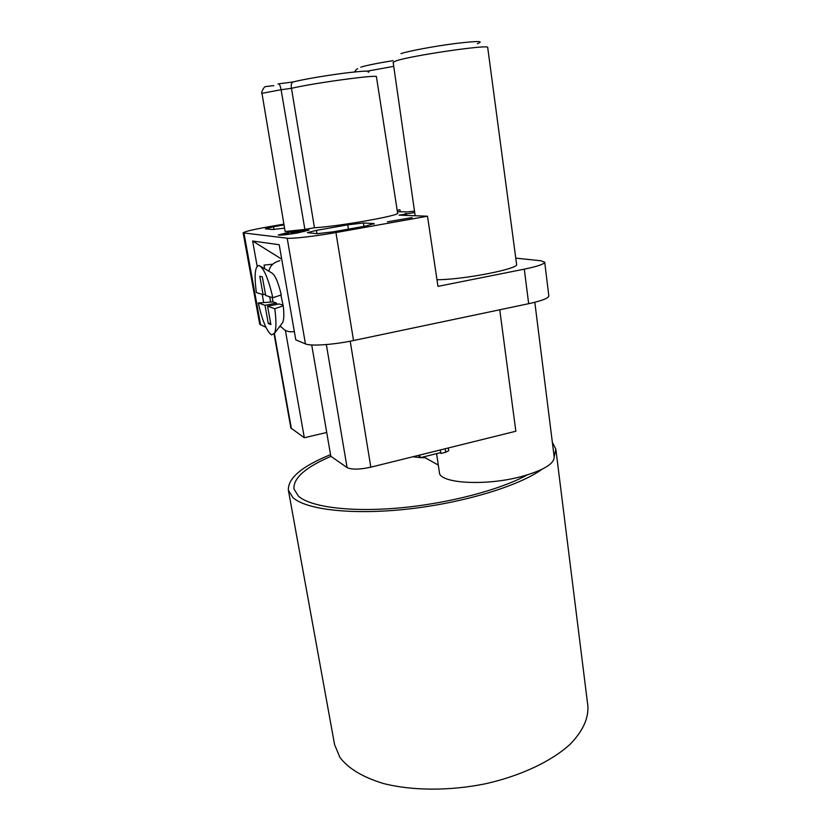 <?xml version="1.0" encoding="UTF-8"?>
<svg xmlns="http://www.w3.org/2000/svg" width="831" height="831" viewBox="0 0 831 831"><rect width="100%" height="100%" fill="white"/><g stroke="black" fill="none" stroke-linecap="round" stroke-linejoin="round"><path stroke-width="1.25" d="M412.758 456.79L419.977 457.569M420.611 457.611L425.254 457.798L438.311 465.08M436.597 453.643L439.402 472.382C439.09 483.434 485.792 486.312 521.826 476.433C543.391 470.356 554.184 463.885 554.194 457.019L534.811 302.287M425.057 456.51L425.254 457.798M274.085 334.041L290.871 428.007L304.312 437.74L326.728 432.473M311.718 344.958L330.8 456.229L347.078 467.593C351.648 469.754 359.563 469.619 370.834 467.178L515.843 431.237L499.743 309.786M280.764 326.635L279.361 326.915M515.781 258.14L540.711 260.737L544.71 262.18L548.834 295.919C548.564 298.215 541.843 300.812 528.672 303.699L353.528 340.523C333.771 344.761 310.441 346.34 305.444 343.899L295.794 339.848L279.195 244.73L252.624 241.011L257.153 266.232M436.981 279.746C464.041 279.632 519.687 268.683 516.591 264.258L487.704 47.523C490.529 44.012 410.691 55.625 396.034 60.902L393.167 62.367L414.7 212.518L399.067 215.156L427.498 216.216L335.932 232.545C315.635 236.201 291.972 238.913 287.183 238.196L243.151 232.867L259.719 324.235L265.92 327.289M264.705 268.797L264.05 265.11L272.786 264.185M270.574 301.705L270.335 300.375M262.222 294.392L263.656 302.411M252.624 241.011L281.636 259.106L281.875 260.477M280.868 295.067L283.226 305.798L274.791 308.727C276.391 320.849 276.308 329.034 274.521 333.283L271.519 334.872C266.782 331.496 262.367 320.859 258.254 302.962L273.056 301.923L272.121 297.508M260.768 266.491L271.384 272.713C274.791 274.375 278.105 281.771 281.314 294.912L272.838 297.737L265.671 295.483L262.336 276.879L259.791 276.224L263.095 294.673L256.364 292.554C254.089 275.103 254.992 266.076 259.064 265.484L259.075 265.494C263.801 267.904 268.382 278.655 272.838 297.737M263.095 294.673L265.442 294.216M281.865 323.602L282.717 322.49C284.005 319.53 284.181 313.962 283.226 305.798M274.791 308.727L267.592 306.213L270.885 324.599L268.288 323.55L265.006 305.32L276.546 303.066L273.056 301.923M265.006 305.32L258.254 302.962M276.785 304.416L276.546 303.066M282.623 305.06L279.216 303.938L267.592 306.213M270.605 323.082L268.288 323.55M243.151 232.867C244.221 231.631 252.728 229.605 268.683 226.77L283.901 224.141M544.71 262.18C544.378 264.071 537.584 266.398 524.299 269.151L437.968 286.373L427.498 216.216M397.166 210.17L399.981 209.828L397.166 210.222M397.395 211.676L407.221 211.926L414.222 211.136M304.884 229.418L314.45 227.736C338.009 226.541 400.843 215.406 397.623 213.12L376.433 76.784C378.957 74.198 314.336 82.913 291.473 88.315L281.096 89.727L304.884 229.418L285.137 231.537L261.973 93.342L281.096 89.727C280.338 85.873 279.455 83.931 278.458 83.889L277.959 83.962M363.926 226.375L363.407 222.978L374.085 223.581L374.179 224.152M363.407 222.978L347.742 224.837L348.418 229.138M317.037 233.677L316.455 230.364L347.742 224.837M316.455 230.364L307.356 232.659L317.193 233.688L333.439 231.797L366.066 225.99L374.085 223.581M273.97 229.501L273.461 226.738L284.025 224.91M273.461 226.738L265.401 228.847L272.558 229.512L284.576 228.161M289.666 232.14L278.24 234.976C279.954 235.474 286.446 234.789 297.716 232.919L309.018 230.104C307.252 229.616 300.801 230.291 289.666 232.14M412.103 217.577L387.454 221.815L412.103 217.577M314.45 227.736L291.473 88.315C290.86 84.762 291.473 82.622 293.301 81.905C302.463 79.527 325.409 75.579 344.065 73.19C363.926 70.78 371.976 70.458 368.195 72.245M290.943 232.919L293.821 233.199L291.577 232.981L303.928 230.8L290.943 232.919M304.073 231.672L303.928 230.8M289.448 233.75L284.514 233.75L289.52 234.207M285.168 234.3L281.74 234.435L285.251 234.747M281.854 235.08L281.74 234.435M304.312 437.74L285.397 330.447M419.811 455.035L420.226 457.704L419.104 457.081L418.834 455.284M420.226 457.704L440.71 452.615M445.156 448.761L445.676 452.282L440.835 453.487L440.316 449.955M445.676 452.282L448.719 450.62L448.325 447.971M542.041 469.266C519.001 485.958 463.428 502.952 407.72 509.071C351.97 515.23 305.829 509.683 292.844 497.499L288.367 490.134L334.571 744.576L339.837 757.259C348.22 768.498 362.763 777.245 383.465 783.519C412.031 790.821 449.374 791.07 485.294 783.82C520.902 775.863 551.753 761.175 570.191 744.202C582.853 731.103 588.732 718.306 587.849 705.82L555.846 449.207L554.173 456.863M288.367 490.134C287.827 478.168 301.882 466.347 330.53 454.65M552.345 442.31L555.846 449.207M330.967 456.344C305.652 467.178 293.312 478.033 293.945 488.908L298.391 496.107C310.368 506.962 349.695 512.332 398.828 507.98C447.919 503.638 500.127 489.895 527.28 474.896M243.992 233.168L260.633 325.066M305.444 343.899L287.183 238.196M400.272 211.749L399.981 209.828M415.168 215.8L414.7 212.518M477.358 43.669C484.826 40.916 477.41 40.875 455.118 43.544C434.177 46.235 408.374 51.065 400.978 53.62M406.432 215.509L406.12 213.453M405.185 213.619L405.466 215.478M528.672 303.699L524.299 269.151M335.932 232.545L353.528 340.523M393.738 66.366L366.367 71.3M393.156 60.632C377.212 63.218 366.429 65.4 360.82 67.166M278.634 83.869L292.959 81.957M347.078 467.593L326.344 344.553M350.215 341.188L370.834 467.178M274.396 333.522L291.411 428.723M279.86 260.685C273.524 262.388 269.878 265.91 268.901 271.259M269.618 296.719L270.626 301.695M280.14 325.877L284.42 329.824C287.349 331.694 290.653 332.244 294.34 331.465M282.717 322.49L274.521 333.283M357.704 68.838C357.164 68.506 356.084 69.575 354.442 72.079M273.877 85.603L265.795 86.559C263.759 86.144 260.529 94.163 261.973 93.342"/></g></svg>

